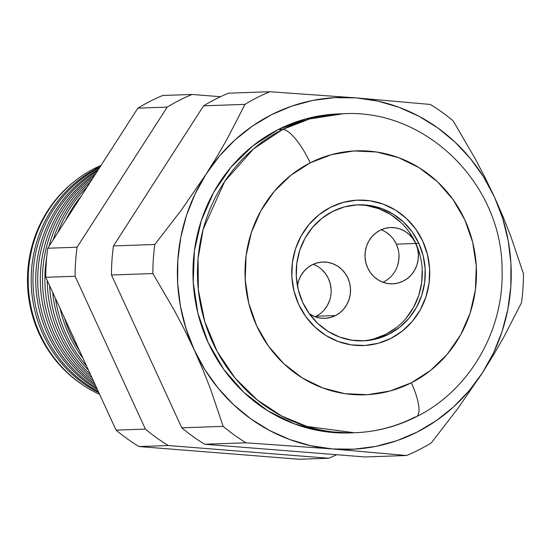 <?xml version="1.0" encoding="UTF-8"?>
<svg xmlns="http://www.w3.org/2000/svg" width="551" height="551" viewBox="0 0 551 551"><rect width="100%" height="100%" fill="white"/><g stroke="black" fill="none" stroke-linecap="round" stroke-linejoin="round"><path stroke-width="0.83" d="M297.361 286.245L298.58 280.879L300.77 275.872L303.849 271.416L307.685 267.683L312.148 264.811A28.163 26.71 -92 0 1 322.838 262.042A28.163 26.71 -92 0 1 349.733 283.469A28.163 26.71 -92 0 1 335.497 315.571L316.116 316.246A28.163 26.71 88 0 0 331.11 289.316A28.163 26.71 88 0 0 313.216 264.301M393.6 239.43L396.341 244.148L415.716 243.466A28.163 26.71 -92 0 1 392.684 283.827A28.163 26.71 -92 0 1 367.675 267.896L365.857 262.71L365.037 257.255L365.237 251.738L366.456 246.373L368.647 241.366L371.718 236.909L375.562 233.176L380.025 230.304L384.935 228.41L390.108 227.563L395.336 227.797L400.425 229.099L405.185 231.427L409.421 234.685L412.981 238.748L415.716 243.466L417.534 248.653L418.354 254.107L418.154 259.624L416.935 264.99L414.745 269.997L411.673 274.453L407.83 278.186L403.366 281.058L398.456 282.952L393.29 283.799L388.056 283.565L382.966 282.264L378.206 279.936L373.971 276.678L370.41 272.614L367.675 267.896A28.163 26.71 -92 0 1 390.707 227.535A28.163 26.71 -92 0 1 415.716 243.466L396.341 244.148A28.163 26.71 88 0 0 381.085 229.795M361.635 340.89A68.069 64.543 88 0 0 415.812 243.418L418.794 243.315A68.069 64.543 -92 0 1 363.123 340.855A68.069 64.543 -92 0 1 302.685 302.347L298.298 289.819L296.307 276.63L296.796 263.302L299.744 250.34L305.034 238.239L312.465 227.467L321.75 218.437L332.529 211.501L344.403 206.921L356.896 204.876L369.542 205.44L381.843 208.595L393.338 214.215L403.58 222.087L412.176 231.916L418.794 243.315L423.182 255.843L425.172 269.033L424.683 282.36L421.735 295.329L416.446 307.424L409.021 318.196L399.73 327.225L388.951 334.161L377.084 338.741L364.583 340.787L351.944 340.222L339.636 337.067L328.141 331.447L317.899 323.575L309.304 313.746L302.685 302.347A68.069 64.543 -92 0 1 358.357 204.807A68.069 64.543 -92 0 1 418.794 243.315L415.812 243.418A68.069 64.543 88 0 0 356.869 204.876M422.803 241.276A72.76 68.992 -92 0 1 363.288 345.546A72.76 68.992 -92 0 1 298.683 304.386A72.76 68.992 -92 0 1 358.191 200.116A72.76 68.992 -92 0 1 422.803 241.276L415.723 229.092L406.535 218.589L395.59 210.172L383.303 204.159L370.148 200.791L356.628 200.185L343.273 202.375L330.586 207.272L319.057 214.69L309.132 224.34L301.19 235.849L295.536 248.783L292.388 262.641L291.865 276.891L293.993 290.99L298.683 304.386L305.757 316.57L314.945 327.074L325.896 335.49L338.183 341.503L351.331 344.871L364.852 345.477L378.206 343.287L390.893 338.39L402.423 330.979L412.348 321.323L420.289 309.814L425.944 296.879L429.091 283.021L429.615 268.771L427.486 254.672L422.803 241.276L427.486 254.672L429.615 268.771L429.091 283.021L425.944 296.879L420.289 309.814L412.348 321.323L402.423 330.979L390.893 338.39L378.206 343.287L364.852 345.477L351.331 344.871L338.183 341.503L325.896 335.49L314.945 327.074L305.757 316.57L298.683 304.386L293.993 290.99L291.865 276.891L292.388 262.641L295.536 248.783L301.19 235.849L309.132 224.34L319.057 214.69L330.586 207.272A72.76 68.992 -92 0 1 358.191 200.116A72.76 68.992 -92 0 1 427.686 255.471A72.76 68.992 -92 0 1 390.893 338.39A72.76 68.992 -92 0 1 363.288 345.546A72.76 68.992 -92 0 1 293.8 290.191A72.76 68.992 -92 0 1 330.586 207.272L343.273 202.375L356.628 200.185L370.148 200.791L383.303 204.159L395.59 210.172L406.535 218.589L415.723 229.092L422.803 241.276M322.177 269.873L325.731 273.937L328.472 278.654L330.283 283.841L331.11 289.296M329.684 300.178L327.501 305.185L324.422 309.641M385.81 232.109L390.046 235.367M382.924 282.25A28.163 26.71 88 0 0 396.341 244.148L398.159 249.334M398.979 254.789L398.779 260.306L397.56 265.672M374.101 338.844L385.969 334.264L396.754 327.328M406.039 318.299L413.47 307.534L418.76 295.432L421.701 282.463L422.19 269.136M420.199 255.953L415.812 243.418L409.193 232.019M400.598 222.198L390.356 214.318L378.861 208.698L366.56 205.544M315.055 316.756A28.163 26.71 88 0 0 316.116 316.246L335.497 315.571L330.586 317.466L325.414 318.313L320.179 318.079L315.089 316.77L309.338 313.795A28.163 26.71 -92 0 0 324.808 318.34A28.163 26.71 -92 0 0 335.497 315.571L339.96 312.699L343.803 308.959L346.875 304.503L349.065 299.496L350.284 294.131L350.484 288.621L349.665 283.159L347.846 277.98L345.105 273.262L341.551 269.191L337.315 265.933L332.556 263.612L327.466 262.304L322.232 262.069L317.059 262.917L312.148 264.811A28.163 26.71 -92 0 0 297.423 285.804M75.928 180.218A123.279 116.888 88 0 0 83.111 385.163A123.279 116.888 -92 0 1 75.928 180.218M99.628 394.385A124.251 117.811 -92 0 1 28.225 282.856A124.251 117.811 -92 0 1 94.524 168.406A124.251 117.811 88 0 0 28.225 282.856A124.251 117.811 88 0 0 99.628 394.385M97.679 167.965A124.616 118.155 88 0 0 31.159 280.466A124.616 118.155 88 0 0 98.856 392.718A124.616 118.155 -92 0 1 31.159 280.466A124.616 118.155 -92 0 1 97.679 167.965L94.524 168.406L97.679 167.965A124.616 118.155 -92 0 1 100.179 166.733A124.616 118.155 88 0 0 97.679 167.965L98.044 168.496L97.679 167.965M98.34 391.582A124.836 118.369 -92 0 1 32.957 278.999A124.836 118.369 -92 0 1 99.545 167.724A124.836 118.369 88 0 0 32.957 278.999A124.836 118.369 88 0 0 98.34 391.582M98.402 169.494A125.173 118.685 88 0 0 35.732 279.02A125.173 118.685 88 0 0 97.444 389.64A125.173 118.685 -92 0 1 35.732 279.02A125.173 118.685 -92 0 1 98.402 169.494M96.728 388.083A125.421 118.92 -92 0 1 97.444 170.982A125.421 118.92 88 0 0 96.728 388.083M95.984 173.255A125.738 119.223 88 0 0 95.681 385.817A125.738 119.223 -92 0 1 95.984 173.255M94.696 383.668A126 119.477 -92 0 1 94.524 175.528A126 119.477 88 0 0 94.696 383.668M92.575 178.552A126.296 119.753 88 0 0 49.046 246.221A126.296 119.753 -92 0 1 92.575 178.552M46.67 257.469A126.296 119.753 88 0 0 93.47 380.996A126.296 119.753 -92 0 1 46.67 257.469M92.086 377.986A126.585 120.028 -92 0 1 47.248 280.5A126.585 120.028 88 0 0 92.086 377.986M53.206 239.747A126.585 120.028 -92 0 1 90.157 182.305A126.585 120.028 88 0 0 53.206 239.747M87.168 186.954A126.861 120.283 88 0 0 57.834 232.556A126.861 120.283 -92 0 1 87.168 186.954M49.611 285.645A126.861 120.283 88 0 0 90.591 374.735A126.861 120.283 -92 0 1 49.611 285.645M88.539 370.286A127.171 120.586 -92 0 1 52.662 292.285A127.171 120.586 88 0 0 88.539 370.286M65.3 220.951A127.171 120.586 -92 0 1 81.589 195.633A127.171 120.586 88 0 0 65.3 220.951M55.431 298.305A127.419 120.821 88 0 0 86.569 365.995A127.419 120.821 -92 0 1 55.431 298.305M83.029 358.308A127.756 121.137 -92 0 1 60.052 308.34A127.756 121.137 88 0 0 83.029 358.308M64.377 317.748A127.984 121.351 88 0 0 79.427 350.464A127.984 121.351 -92 0 1 64.377 317.748M350.174 432.907L323.678 431.433L294.819 424.036L267.869 410.853L243.852 392.388L223.699 369.349L208.182 342.619L197.892 313.237L193.229 282.319L194.372 251.063L201.28 220.662L213.685 192.285L231.103 167.036L252.881 145.863L278.165 129.602L282.67 129.444A37.558 10.917 63 0 1 310.158 162.862A122.053 115.731 -92 0 1 464.837 219.904A122.053 115.731 -92 0 1 411.322 382.8L430.662 370.362L447.309 354.176L460.629 334.863L470.113 313.168L475.396 289.922L476.271 266.016L472.71 242.371L464.837 219.904L452.97 199.469L437.556 181.851L419.194 167.724L398.587 157.641L376.519 151.986L353.845 150.974L331.44 154.645L310.158 162.862L290.825 175.301L274.171 191.486L260.85 210.799L251.366 232.494L246.083 255.74L245.209 279.646L248.776 303.291L256.642 325.758L268.509 346.2L283.923 363.812L302.285 377.938L322.9 388.021L344.96 393.676L367.634 394.688L390.039 391.017L411.322 382.8A37.558 10.917 63 0 1 416.522 416.639A37.558 10.917 -117 0 0 411.322 382.8A122.053 115.731 -92 0 1 256.642 325.758A122.053 115.731 -92 0 1 310.158 162.862A37.558 10.917 -117 0 0 282.67 129.444L253.467 148.935L224.705 181.417L203.154 229.354L198.064 258.522L198.346 289.812L204.724 321.515L217.259 351.641L235.236 378.282L257.296 399.998L281.747 416.053L306.935 426.446L354.41 432.762A159.611 151.339 -92 0 1 201.976 311.329A159.611 151.339 -92 0 1 282.67 129.444L278.165 129.602A159.611 151.339 88 0 0 197.465 311.48A159.611 151.339 88 0 0 349.899 432.914L354.41 432.762C376.202 431.936 396.872 426.577 416.418 416.694C469.245 390.563 503.862 331.02 502.078 270.589C502.732 184.854 426.57 108.63 343.225 113.74L309.579 118.954L282.67 129.444A159.611 151.339 -92 0 1 343.225 113.74L338.72 113.899A159.611 151.339 88 0 0 278.165 129.602L305.991 118.858L335.297 114.057L339.037 113.885M416.522 416.639A37.558 10.917 63 0 1 414.958 417.059A159.611 151.339 -92 0 1 354.41 432.762M356.201 97.878L334.367 97.658L312.699 100.44L291.575 106.185L271.354 114.794L252.386 126.117L234.981 139.961L219.45 156.085L206.06 174.212L195.033 194.042L186.555 215.234L180.783 237.412L177.808 260.21L177.677 283.235L180.404 306.094L185.928 328.389L194.166 349.747L204.972 369.797L218.162 388.2L233.514 404.634L250.76 418.822L269.604 430.531L289.73 439.54L310.785 445.718L332.418 448.941L354.252 449.161L375.92 446.372L397.044 440.628L417.265 432.018L436.234 420.695L453.638 406.858L469.17 390.735L482.559 372.6L493.586 352.771L502.064 331.585L507.836 309.4L510.811 286.603L510.942 263.578L508.215 240.718L502.691 218.423L494.454 197.065L483.647 177.016L470.458 158.619L455.105 142.179L437.859 127.99L419.015 116.289L398.89 107.273L377.834 101.102L356.201 97.878L430.269 104.449A195.405 185.281 -92 0 1 453.156 120.869L474.831 158.096L484.956 177.367L494.454 197.065L503.104 216.832L510.749 236.186L523.45 273.695A195.405 185.281 -92 0 1 521.48 302.761L503.979 336.757L493.827 354.431L482.559 372.6L457.943 408.339L431.343 442.873A195.405 185.281 -92 0 1 406.486 455.512L332.418 448.941L246.056 442.797A195.405 185.281 -92 0 1 223.162 426.378L210.461 388.868L202.816 369.507L194.166 349.747L184.668 330.049L174.55 310.778L152.875 273.551A195.405 185.281 -92 0 1 154.838 244.486L181.279 210.179L206.06 174.212L217.218 156.222L227.356 138.59L244.981 104.373A195.405 185.281 -92 0 1 269.838 91.735L356.201 97.878L269.838 91.735L228.451 93.188L269.838 91.735A195.405 185.281 88 0 0 244.981 104.373L203.595 105.826L244.981 104.373L227.356 138.59L217.218 156.222L206.06 174.212L181.279 210.179L154.838 244.486L113.458 245.939L154.838 244.486A195.405 185.281 88 0 0 152.875 273.551L111.488 274.997L152.875 273.551L174.55 310.778L184.668 330.049L194.166 349.747L202.816 369.507L210.461 388.868L223.162 426.378L181.782 427.824L223.162 426.378A195.405 185.281 88 0 0 246.056 442.797L204.669 444.251L246.056 442.797L332.418 448.941L406.486 455.512L365.099 456.965L406.486 455.512A195.405 185.281 88 0 0 431.343 442.873L457.943 408.339L482.559 372.6A176.038 166.919 -92 0 1 332.418 448.941A176.038 166.919 -92 0 1 194.166 349.747A176.038 166.919 -92 0 1 206.06 174.212A176.038 166.919 -92 0 1 356.201 97.878A176.038 166.919 -92 0 1 494.454 197.065L484.956 177.367L474.831 158.096L453.156 120.869A195.405 185.281 88 0 0 430.269 104.449L356.201 97.878M228.451 93.188A195.405 185.281 88 0 0 203.595 105.826L113.458 245.939A195.405 185.281 88 0 0 111.488 274.997L181.782 427.824A195.405 185.281 88 0 0 204.669 444.251L365.099 456.965L204.669 444.251A195.405 185.281 -92 0 1 181.782 427.824L111.488 274.997A195.405 185.281 -92 0 1 113.458 245.939L203.595 105.826A195.405 185.281 -92 0 1 228.451 93.188M299.386 459.265L138.955 446.551A195.405 185.281 -92 0 1 116.068 430.131L45.774 277.305A195.405 185.281 -92 0 1 47.744 248.239L137.881 108.127A195.405 185.281 -92 0 1 162.738 95.488A195.405 185.281 88 0 0 137.881 108.127L47.744 248.239A195.405 185.281 88 0 0 45.774 277.305L116.068 430.131A195.405 185.281 88 0 0 138.955 446.551L299.386 459.265L328.727 458.239A195.405 185.281 88 0 0 336.689 454.713A195.405 185.281 -92 0 1 328.727 458.239L299.386 459.265M101.081 165.328A124.251 117.811 88 0 0 94.524 168.406A124.251 117.811 -92 0 1 101.081 165.328M168.296 445.525L328.727 458.239L168.296 445.525L138.955 446.551L168.296 445.525A195.405 185.281 -92 0 1 145.409 429.105A195.405 185.281 88 0 0 168.296 445.525M220.496 96.714L192.079 94.462A195.405 185.281 88 0 0 167.222 107.101L77.085 247.213A195.405 185.281 88 0 0 75.115 276.271L145.409 429.105L116.068 430.131L145.409 429.105L75.115 276.271L45.774 277.305L75.115 276.271A195.405 185.281 -92 0 1 77.085 247.213L47.744 248.239L77.085 247.213L167.222 107.101L137.881 108.127L167.222 107.101A195.405 185.281 -92 0 1 192.079 94.462L162.738 95.488L192.079 94.462L220.496 96.714M503.104 216.832L494.454 197.065A176.038 166.919 -92 0 1 482.559 372.6L493.827 354.431L503.979 336.757L521.48 302.761A195.405 185.281 88 0 0 523.45 273.695L510.749 236.186L503.104 216.832"/></g></svg>
